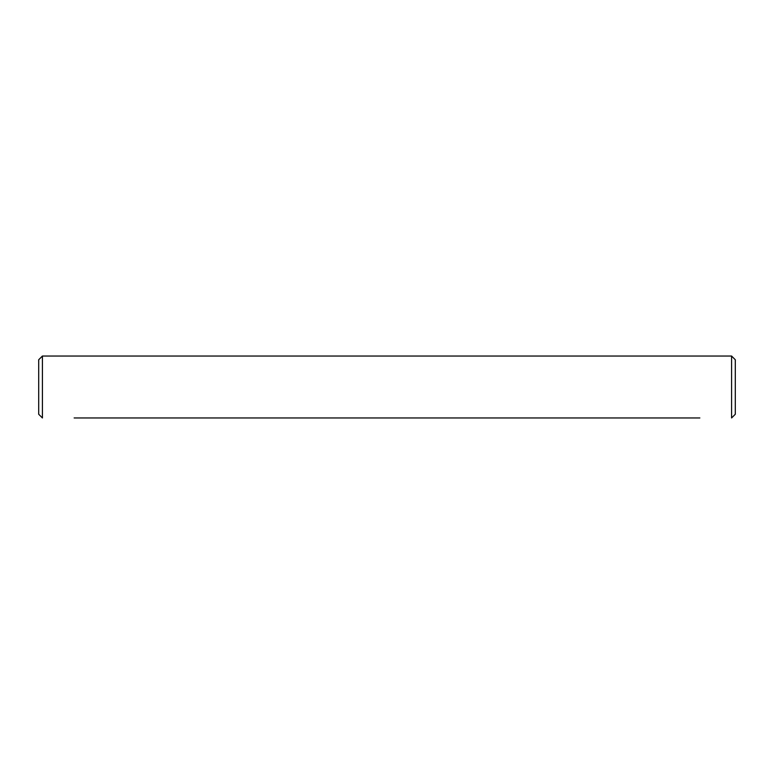 <?xml version="1.0" encoding="UTF-8"?>
<svg xmlns="http://www.w3.org/2000/svg" width="774" height="774" viewBox="0 0 774 774"><rect width="100%" height="100%" fill="white"/><g stroke="black" fill="none" stroke-linecap="round" stroke-linejoin="round"><path stroke-width="1.16" d="M74.149 417.96L699.851 417.96M693.349 417.96L661.151 417.96M654.649 417.96L622.451 417.96M615.949 417.96L583.751 417.96M577.249 417.96L545.051 417.96M538.549 417.96L506.351 417.96M499.849 417.96L467.651 417.96M461.149 417.96L428.951 417.96M422.449 417.96L390.251 417.96M76.761 417.96L78.251 417.96M75.097 417.96L76.578 417.96M383.749 417.96L351.551 417.96M345.049 417.96L312.851 417.96M306.349 417.96L274.151 417.96M267.649 417.96L235.451 417.96M228.949 417.96L196.751 417.96M190.249 417.96L158.051 417.96M151.549 417.96L119.351 417.96M112.849 417.96L80.651 417.96M42.415 356.04L38.7 359.755L38.7 414.245L42.415 417.96L42.415 356.04L731.585 356.04L731.585 417.96L735.3 414.245L735.3 359.755L731.585 356.04"/></g></svg>
